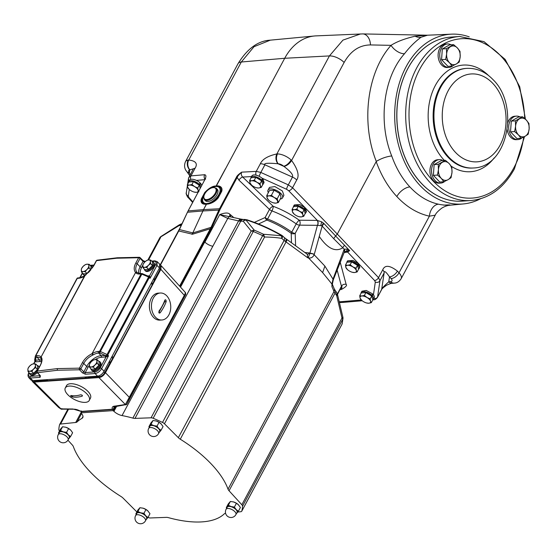 <?xml version="1.0" encoding="UTF-8"?>
<svg xmlns="http://www.w3.org/2000/svg" width="557" height="557" viewBox="0 0 557 557"><rect width="100%" height="100%" fill="white"/><g stroke="black" fill="none" stroke-linecap="round" stroke-linejoin="round"><path stroke-width="0.84" d="M116.636 258.225L138.651 257.731A1.177 0.78 -88.8 0 1 139.278 257.285L117.249 257.773A1.177 0.849 86.1 0 0 116.636 258.225L96.528 260.641L93.646 266.016L84.33 276.342A14.19 7.394 136.3 0 1 78.412 278.298L77.263 278.382A1.177 0.849 -93.9 0 1 77.876 277.929A1.177 1.177 0 0 0 76.922 278.549A1.177 0.529 -151.8 0 0 76.894 278.625L35.488 355.846M41.622 360.094A12.943 6.747 -43.7 0 0 39.533 359.913L35.474 360.198L35.968 357.378L37.11 357.295A13.013 6.788 136.3 0 1 40.96 358.45A1.177 1.003 134.5 0 1 41.127 356.919L84.782 276.007A1.177 0.466 -126 0 1 84.873 275.771L84.455 276.042A1.177 0.453 -119 0 0 84.33 276.342L41.127 356.919A14.19 7.394 136.3 0 0 36.929 355.665L35.78 355.742A1.177 0.849 86.1 0 0 35.968 357.378A1.177 1.03 -170 0 1 35.314 356.264A1.177 1.177 0 0 1 35.439 355.909A1.177 0.529 -151.8 0 1 35.78 355.742L77.263 278.382A1.177 0.529 -151.8 0 0 76.922 278.549L35.439 355.909A1.177 0.529 -151.8 0 0 35.411 355.986A1.177 1.03 -170 0 0 35.314 356.264L34.694 359.794A1.177 1.177 0 0 0 34.812 360.539M33.866 363.832L34.959 361.778L34.861 360.504L35.474 360.198A1.177 0.849 -93.9 0 1 35.655 361.827L34.959 361.778L35.091 360.358M89.385 365.176A11.767 6.134 -43.7 0 0 88.18 367.105L85.242 372.584L94.92 371.916C97.002 371.561 98.742 370.259 100.135 368.003L106.102 356.87L105.865 355.47L101.061 355.672A12.943 6.747 -43.7 0 0 86.69 366.45L83.766 371.902A1.177 0.585 136.7 0 1 82.464 372.877L85.423 374.22A1.177 0.849 -93.9 0 1 85.242 372.584L83.766 371.902L80.849 368.804L83.731 363.422C85.729 359.843 88.709 357.072 92.671 355.122L92.051 353.674C87.741 355.839 84.504 358.868 82.332 362.767L79.442 368.149A1.177 0.78 91.4 0 0 79.54 369.785A1.177 0.585 136.7 0 0 80.849 368.804A1.177 0.529 28.2 0 0 79.442 368.149L57.455 368.595L37.326 371.053A1.177 0.529 -151.8 0 0 37.061 371.213A1.177 1.177 0 0 0 37.228 372.556L40.027 375.655A1.177 0.62 -42.1 0 0 40.389 375.78L40.118 377.347L30.44 378.015L32.793 380.626L97.559 376.156C100.176 375.745 102.349 374.116 104.082 371.261L159.49 267.917L159.657 264.109L157.137 261.616L154.839 260.857L151.664 261.08M41.086 358.576L41.141 358.638A1.177 1.058 140.5 0 1 41.253 357.176C42.555 358.959 42.207 361.785 40.208 365.671L37.326 371.053A1.177 0.905 79.8 0 0 37.591 372.675A1.177 0.62 137.9 0 1 37.228 372.556M92.671 355.122L93.207 354.844A1.177 0.453 61 0 1 92.532 353.375A14.19 7.394 136.3 0 1 98.457 351.418L99.599 351.335L141.081 273.974L139.939 274.051A14.19 7.394 136.3 0 1 135.741 272.791A1.177 1.003 -45.5 0 1 137.252 272.679L137.008 272.422A1.177 0.933 -40.8 0 0 135.574 272.505L92.051 353.674L135.574 272.505C133.701 270.124 133.764 266.991 135.762 263.113L138.651 257.731A1.177 0.529 28.2 0 1 140.051 258.392L143.045 261.351L144.548 261.971L144.207 262.619M32.793 380.626L30.99 380.034L28.63 377.423L30.44 378.015A1.177 0.849 86.1 0 1 30.252 376.379L39.93 375.71A1.177 0.849 86.1 0 0 40.118 377.347M29.333 372.96A5.869 3.064 -43.7 0 0 29.82 374.123L30.517 374.847A5.869 3.064 -43.7 0 0 32.285 375.404A5.869 3.064 -43.7 0 0 37.27 372.605M39.269 367.098A5.869 3.064 -43.7 0 0 39.004 366.736L38.315 366.012A5.869 3.064 -43.7 0 0 37.173 365.469M85.423 374.22L95.108 373.552C97.705 373.099 99.877 371.47 101.625 368.657L104.082 371.261M148.413 276.258A1.177 0.849 86.1 0 0 148.823 275.854L149.763 276.112L150.091 278.277L149.318 277.511L107.766 355.018A1.177 0.585 136.7 0 1 107.355 355.526L108.511 355.812L106.102 356.87L101.242 357.302A11.767 6.134 -43.7 0 0 95.226 359.592M90.861 368.713A5.869 3.064 -43.7 0 0 91.348 369.883L92.037 370.607A5.869 3.064 -43.7 0 0 93.813 371.157A5.869 3.064 -43.7 0 0 99.494 367.55A5.869 3.064 -43.7 0 0 100.532 362.489L99.842 361.765A5.869 3.064 -43.7 0 0 98.7 361.228M101.242 357.302A1.177 0.849 -93.9 0 0 101.061 355.672L98.638 353.047L99.787 352.971A1.177 0.849 86.1 0 1 99.599 351.335A1.177 0.529 28.2 0 1 100.364 351.509L99.787 352.971L105.113 355.387A1.177 0.849 -93.9 0 1 105.301 357.023M139.939 274.051A1.177 0.849 -93.9 0 1 140.545 273.605L137.252 272.679A1.177 1.003 -45.5 0 1 137.259 272.686L137.008 272.422C135.281 270.222 135.33 267.339 137.168 263.767L140.051 258.392A1.177 0.606 134.7 0 0 140.079 257.626A1.177 1.177 0 0 0 139.278 257.285M139.737 257.522A1.177 0.606 134.7 0 1 140.079 257.619L143.072 260.585A1.177 0.606 -45.3 0 1 143.045 261.351L140.12 266.796L137.168 263.767A1.177 0.529 28.2 0 0 135.762 263.113M96.264 260.801A1.177 0.529 -151.8 0 1 96.528 260.641A1.177 0.912 -100 0 1 97.099 260.196A1.177 1.177 0 0 0 96.264 260.801L93.381 266.176L84.873 275.771M40.208 365.671A1.177 0.529 -151.8 0 0 39.951 365.831C41.587 363.122 41.984 360.727 41.141 358.638A1.177 1.058 140.5 0 0 41.169 358.673M92.678 267.402A5.869 3.064 -43.7 0 0 92.441 267.082L91.745 266.357A5.869 3.064 -43.7 0 0 90.61 265.821M82.77 273.313A5.869 3.064 -43.7 0 0 83.258 274.476L83.947 275.2A5.869 3.064 -43.7 0 0 84.949 275.715M149.763 276.112L148.35 276.244L149.52 275.903L155.487 264.77A1.177 0.529 28.2 0 1 156.977 265.431L157.151 261.623M144.298 269.066A5.869 3.064 -43.7 0 0 144.785 270.229L145.474 270.953A5.869 3.064 -43.7 0 0 147.25 271.51A5.869 3.064 -43.7 0 0 152.924 267.903A5.869 3.064 -43.7 0 0 153.969 262.834L153.272 262.11A5.869 3.064 -43.7 0 0 152.138 261.574M142.258 273.766L141.847 274.141L148.601 277.024L107.041 354.531L106.582 355.554L107.355 355.526A1.177 0.362 82.4 0 0 107.466 356.424M148.97 276.502L148.35 276.244L148.97 276.502L148.601 277.024A1.177 0.529 -151.8 0 1 149.318 277.511A1.177 0.606 -45.3 0 0 149.457 277.017L148.97 276.502M105.865 355.47L106.582 355.554A1.177 0.425 89.4 0 1 106.54 356.717M148.656 276.363L142.237 273.619A1.177 1.177 0 0 0 141.694 273.529A1.177 0.849 -93.9 0 0 141.081 273.974A1.177 0.529 28.2 0 1 141.847 274.141L100.364 351.509L107.041 354.531A1.177 0.529 -151.8 0 1 107.766 355.018L108.511 355.812L101.625 368.657A1.177 0.529 28.2 0 0 100.135 368.003M140.545 273.605L141.694 273.529A1.177 0.849 -93.9 0 1 142.146 273.668M150.105 276.899L149.457 277.017L150.091 278.277L156.977 265.431L159.49 267.917M144.785 270.229A5.869 3.064 -43.7 0 0 146.554 270.786A5.869 3.064 -43.7 0 0 152.235 267.172A5.869 3.064 -43.7 0 0 153.272 262.11M149.255 268.69A4.108 2.144 -43.7 0 0 151.685 266.281M150.703 260.07L152.527 261.985L152.423 265.55L148.573 269.365L144.834 269.63L143.003 267.708L144.625 267.325A4.7 2.451 -43.7 0 0 148.42 265.285L150.592 263.635L150.397 261.595A4.7 2.451 -43.7 0 0 148.587 259.945A4.7 2.451 -43.7 0 0 144.792 261.978L143.114 264.15L142.808 265.675A4.7 2.451 -43.7 0 0 144.625 267.325L146.742 267.451L148.42 265.285A4.7 2.451 -43.7 0 0 150.397 261.595L150.703 260.07L148.587 259.945L146.964 260.328L144.792 261.978A4.7 2.451 -43.7 0 0 142.808 265.675L143.003 267.708M150.592 263.635L152.423 265.55M148.573 269.365L146.742 267.451M83.258 274.476A5.869 3.064 -43.7 0 0 85.026 275.026A5.869 3.064 -43.7 0 0 86.112 274.81M92.225 268.098A5.869 3.064 -43.7 0 0 91.745 266.357M87.728 272.937A4.108 2.144 -43.7 0 0 90.157 270.521M89.176 264.317L91.007 266.232L90.895 269.797L87.045 273.612L83.306 273.87L81.475 271.955L83.097 271.572A4.7 2.451 -43.7 0 0 86.892 269.532L89.064 267.882L88.869 265.842A4.7 2.451 -43.7 0 0 87.059 264.185A4.7 2.451 -43.7 0 0 83.265 266.225L81.587 268.397L81.28 269.915A4.7 2.451 -43.7 0 0 83.097 271.572L85.214 271.698L86.892 269.532A4.7 2.451 -43.7 0 0 88.869 265.842L89.176 264.317L87.059 264.185L85.437 264.575L83.265 266.225A4.7 2.451 -43.7 0 0 81.28 269.915L81.475 271.955M89.064 267.882L90.895 269.797M87.045 273.612L85.214 271.698M91.348 369.883A5.869 3.064 -43.7 0 0 93.123 370.433A5.869 3.064 -43.7 0 0 98.798 366.826A5.869 3.064 -43.7 0 0 99.842 361.765M95.825 368.344A4.108 2.144 -43.7 0 0 98.255 365.928M97.266 359.725L99.097 361.639L98.986 365.204L95.136 369.019L91.397 369.277L89.573 367.362L91.195 366.979A4.7 2.451 -43.7 0 0 94.982 364.939L97.155 363.289L96.967 361.249A4.7 2.451 -43.7 0 0 95.15 359.592A4.7 2.451 -43.7 0 0 91.355 361.632L89.677 363.805L89.378 365.322A4.7 2.451 -43.7 0 0 91.195 366.979L93.311 367.105L94.982 364.939A4.7 2.451 -43.7 0 0 96.967 361.249L97.266 359.725L95.15 359.592L93.527 359.982L91.355 361.632A4.7 2.451 -43.7 0 0 89.378 365.322L89.573 367.362M97.155 363.289L98.986 365.204M95.136 369.019L93.311 367.105M34.081 380.535L34.673 381.148A4.7 2.451 136.3 0 1 33.253 380.709L33.155 380.598M34.673 381.148L43.376 380.549A5.869 3.064 136.3 0 1 43.766 380.542L47.004 380.703A11.746 6.127 -43.7 0 0 47.784 380.689L46.795 379.658M98.707 375.919L99.438 376.678L90.735 377.284A5.869 3.064 -43.7 0 0 90.318 377.333L86.662 377.966A11.746 6.127 136.3 0 1 85.834 378.064L47.784 380.689M99.438 376.678A4.7 2.451 -43.7 0 0 104.653 372.765L109.973 362.851A5.869 3.064 -43.7 0 1 110.237 362.384L112.688 358.436A11.746 6.127 -43.7 0 0 113.224 357.517L112.089 356.327M151.65 282.538L152.764 283.701A11.746 6.127 136.3 0 1 152.312 284.62L113.224 357.517M152.764 283.701L154.526 279.802A5.869 3.064 136.3 0 1 154.749 279.342L160.068 269.421A4.7 2.451 136.3 0 0 160.228 266.399L160.11 266.281M31.944 380.57L32.438 381.552L34.179 382.074L98.944 377.604C101.562 377.2 103.734 375.564 105.468 372.71L160.876 269.365L161.105 265.619L160.151 265.09M98.944 377.604L125.381 404.542A1.177 0.808 81.4 0 0 125.973 404.772A1.177 0.808 81.4 0 0 126.328 404.584M185.07 293.226C185.871 292.244 185.62 292.954 184.332 295.342L125.381 404.542L126.85 404.145L129.746 398.137A1.177 0.529 -151.8 0 0 129.523 397.566L105.468 372.71M185.641 294.423L185.551 294.667C185.899 293.616 185.565 294.033 184.555 295.92A1.177 0.529 -151.8 0 0 184.332 295.342L160.876 269.365M126.808 404.208A1.177 0.529 -151.8 0 0 126.836 404.166A1.177 0.529 -151.8 0 0 126.85 404.145L185.551 294.667A1.177 0.529 28.2 0 1 185.537 294.688A1.177 0.529 28.2 0 1 185.523 294.716M151.058 417.806L251.2 231.044L254.208 230.118A100.483 45.542 28.2 0 1 263.51 234.26L281.814 235.778C269.999 229.011 257.975 223.663 245.734 219.737L254.208 230.118A3.523 0.661 112.6 0 0 253.275 231.496L153.133 418.258A3.523 1.594 -151.8 0 0 151.058 417.806L135.003 418.391A5.869 2.66 28.2 0 1 132.879 418.105A87.505 39.665 28.2 0 0 122.039 415.571A8.223 3.725 28.2 0 1 113.941 411.317L112.834 410.634L81.218 412.814L81.475 413.559A8.223 3.725 28.2 0 1 82.805 417.569A8.223 3.725 28.2 0 1 82.011 418.335A87.505 39.665 28.2 0 0 77.047 421.955A5.869 2.66 28.2 0 1 75.703 422.484L60.581 424.044A3.523 1.594 -151.8 0 0 59.634 424.552A3.523 1.594 -151.8 0 0 59.571 424.713A101.304 45.918 28.2 0 0 58.84 429.586A3.523 1.594 -151.8 0 0 59.515 430.993M171.862 243.771L178.727 230.974L192.52 234.219A23.491 13.932 73.1 0 0 192.896 232.896L211.04 227.367L203.618 241.313L204.725 241.996A8.223 3.725 28.2 0 0 212.823 246.257A8.223 3.725 -151.8 0 1 204.927 242.177L204.454 241.724M259.186 176.304A3.523 0.515 114.3 0 1 260.815 172.44L288.296 184.861L292.467 177.077C292.411 176.318 294.737 174.578 283.868 166.369L277.978 163.751C267.861 162.839 263.503 163.194 264.902 164.809L260.815 172.44L256.248 171.389L241.661 172.155C238.619 174.264 236.885 175.935 236.46 177.154L237.171 177.46L238.967 180.162A3.523 1.594 133.8 0 1 242.706 177.056C241.258 175.552 240.903 173.923 241.661 172.155C238.981 174.578 237.491 176.339 237.171 177.46L220.231 209.063L211.771 227.639L204.335 241.613M258.511 223.998L266.873 220.064A3.523 2.228 -113.1 0 1 265.132 217.536L254.361 222.382M245.846 220.161A3.523 2.952 134.5 0 0 243.249 221.233L239.587 221.157L227.764 218.428L219.709 214.612C224.931 212.607 228.342 212.509 229.944 214.313L233.46 217.286M191.866 234.26A23.491 19.042 104.1 0 0 192.813 232.903L202.943 210.95L218.852 210.1L211.04 227.367L211.771 227.639M178.581 231.246L179.431 229.554L192.813 232.903L202.943 210.95A23.491 16.759 87 0 1 203.604 209.606L219.514 208.757L218.852 210.1L219.583 210.372M67.919 440.183L72.326 445.001A5.869 2.66 28.2 0 1 73.35 446.582A87.505 39.665 -151.8 0 0 121.106 496.559A5.869 2.66 28.2 0 1 123.041 498.076L136.876 511.953M153.133 418.258A101.304 45.918 28.2 0 1 162.512 422.429L262.653 235.667A3.523 1.594 28.2 0 1 264.596 237.004L164.454 423.766A3.523 1.594 -151.8 0 0 162.512 422.429M342.924 317.476A3.523 3.07 -177.2 0 1 343.001 318.256A3.523 3.07 -177.2 0 1 342.68 319.419L242.539 506.181A3.523 1.594 -151.8 0 0 241.842 504.753L229.052 490.766A5.869 2.66 28.2 0 1 228.029 489.178A87.505 39.665 -151.8 0 0 180.273 439.201A5.869 2.66 28.2 0 1 178.337 437.684L164.454 423.766M242.539 506.181A101.304 45.918 28.2 0 1 241.808 511.054L341.949 324.292A3.523 1.594 28.2 0 1 341.887 324.453A3.523 1.594 28.2 0 1 341.782 324.599M237.804 512.029L240.798 511.716A3.523 1.594 -151.8 0 0 241.745 511.215A3.523 1.594 -151.8 0 0 241.808 511.054M147.988 517.404A101.304 45.918 28.2 0 0 148.246 517.509A3.523 1.594 -151.8 0 0 150.32 517.961L166.376 517.369A5.869 2.66 28.2 0 1 168.499 517.662A87.505 39.665 28.2 0 0 224.332 513.812A5.869 2.66 28.2 0 1 225.592 513.289M65.81 427.247L65.441 427.142A5.869 2.66 28.2 0 1 65.81 427.247L68.615 428.563L66.582 432.357L63.338 431.863L60.539 430.54L58.485 432.914L60.518 429.127L62.565 426.753L65.81 427.247A5.869 2.66 -151.8 0 1 70.349 429.774L70.363 429.788A5.869 2.66 -151.8 0 0 70.349 429.774M143.17 508.207L142.801 508.102A5.869 2.66 28.2 0 1 143.17 508.207L145.976 509.523L143.943 513.31L140.698 512.816L137.892 511.5L135.845 513.874L137.878 510.08L139.925 507.712L143.17 508.207A5.869 2.66 -151.8 0 1 147.702 510.727A5.869 2.66 -151.8 0 0 147.702 510.727L149.972 513.707L147.939 517.495L145.718 515.817L143.943 513.31M233.62 501.961L233.244 501.857A5.869 2.66 28.2 0 1 233.251 501.857A5.869 2.66 28.2 0 1 233.62 501.961L236.419 503.284L234.386 507.072L231.141 506.578L228.342 505.255L226.295 507.629L228.321 503.841L230.375 501.467L233.62 501.961A5.869 2.66 -151.8 0 1 238.152 504.489A5.869 2.66 -151.8 0 0 238.152 504.489L240.415 507.462L238.389 511.256L236.168 509.571L234.386 507.072M155.89 420.904L155.883 420.897A5.869 2.66 28.2 0 1 155.89 420.904A5.869 2.66 28.2 0 1 156.259 421.001L159.058 422.324L157.032 426.112L153.788 425.618L150.982 424.302L148.935 426.669L150.968 422.881L153.015 420.507L156.259 421.001A5.869 2.66 -151.8 0 1 160.792 423.529A5.869 2.66 -151.8 0 0 160.792 423.529L163.062 426.509L161.029 430.296L158.808 428.618L157.032 426.112M229.052 490.766L334.917 293.33A4.7 2.381 -37.7 0 0 335.3 290.58L336.769 292.697L336.679 295.621L333.977 291.59A87.505 39.665 -151.8 0 0 331.944 286.771L332.397 284.286M332.425 283.785L331.944 284.056L331.944 286.771L332.425 283.785L331.944 284.056L322.621 272.596L308.564 258.002C311.14 258.295 313.006 257.216 314.162 254.758L322.155 226.058L323.923 223.531L321.661 221.825L317.072 220.391A3.523 2.381 -89.5 0 1 317.427 225.32L321.842 225.78L322.74 224.784M308.494 256.909L307.708 257.766L286.047 241.933A4.7 0.606 -58.2 0 0 286.939 239.482L307.311 254.284L307.708 257.766L308.564 258.002A3.523 2.026 100.8 0 0 308.494 256.909L309.984 253.4A3.523 2.339 20.8 0 1 314.162 254.758L324.884 266.1L333.009 279.154L331.944 284.056M180.273 439.201L286.047 241.933L284.07 240.492A4.7 2.409 -47 0 0 284.133 237.379L282.483 235.841L282.831 236.516L281.821 238.396A3.523 2.319 99.3 0 0 281.139 235.862M204.927 242.177L219.709 214.612L240.791 219.082A4.7 1.873 -74.7 0 0 238.598 220.941L132.879 418.105M229.937 216.576A3.523 1.859 123.2 0 1 229.944 214.313M230.487 216.68A3.523 1.671 131.2 0 1 230.877 215.023M238.967 180.162L269.484 209.425A3.523 1.594 133.8 0 1 273.222 206.32C282.469 209.787 291.144 214.417 299.255 220.217L317.072 220.391M291.471 242.392L291.234 233.341C283.631 227.841 275.506 223.413 266.873 220.064L267.583 219.019A3.523 1.594 -151.8 0 1 265.132 217.536L269.484 209.425A3.523 1.594 -151.8 0 0 271.927 210.915A3.523 0.947 110.4 0 0 273.222 206.32L242.706 177.056L251.527 176.59M203.897 195.57A10.841 5.654 -43.7 0 0 206.807 203.556L206.765 203.716C205.401 204.677 213.227 204.238 218.253 197.826A5.869 1.051 40.3 0 1 217.676 197.526L220.851 191.601C222.466 185.822 215.698 185.794 216.102 186.428L215.991 186.358C217.669 186.323 212.816 183.942 204.753 192.513A5.869 1.017 -140.3 0 0 205.206 192.68L202.024 198.605C200.429 204.489 207.169 204.21 206.654 203.646L206.877 203.632C205.728 204.349 212.955 203.514 217.676 197.526A11.962 6.238 136.3 0 0 220.851 191.601A5.869 3.941 12 0 0 221.728 191.343C223.496 185.168 215.775 185.453 216.074 186.351L215.872 186.449C217.258 185.927 210.859 185.947 205.206 192.68A11.962 6.238 -43.7 0 0 202.024 198.605A5.869 3.983 -167.3 0 1 201.279 198.995C199.559 205.505 207.392 204.384 206.675 203.723L206.807 203.556A10.841 5.654 136.3 0 0 218.845 194.518A10.841 5.654 136.3 0 0 215.942 186.518A10.841 5.654 -43.7 0 0 212.245 187.591M216.102 186.428L284.704 58.276L329.417 55.923L276.871 153.934C267.868 155.932 262.361 159.211 260.342 163.765L256.248 171.389A3.523 2.513 87 0 0 256.081 175.156M189.296 180.698A3.523 3.091 -171.2 0 1 188.531 178.289L193.077 169.286A7.046 3.196 28.2 0 1 195.054 168.277C197.923 163.654 195.827 160.903 188.753 160.012L188.162 160.089A11.746 5.326 -151.8 0 0 185.467 161.697L238.02 63.693A11.746 5.326 28.2 0 1 241.306 62.008L254.034 46.691L270.305 40.16L314.51 35.982A58.729 42.457 86.1 0 0 284.704 58.276L241.306 62.008L188.753 160.012A7.046 5.201 -94 0 0 189.895 169.829L189.791 169.92A7.046 5.417 -99.5 0 1 188.162 160.089M204.92 179.243A3.523 2.576 -94.9 0 1 204.628 174.717C206.306 175.016 206.327 176.764 204.684 179.974L188.092 210.929L203.521 209.613A23.491 17.204 85.1 0 0 202.852 210.95L187.424 212.266L204.684 179.974M261.985 178.163L286.542 189.262A3.523 0.515 114.3 0 1 288.296 184.861L292.55 187.751L337.291 234.079L376.302 161.412C381.28 158.425 386.419 156.601 391.717 155.939C377.855 121.767 383.425 77.27 404.5 53.73C409.513 47.206 415.028 41.712 421.043 37.242L427.511 35.209M404.5 53.73A11.746 6.496 -139.2 0 1 391.035 45.347L370.468 44.929A11.746 7.944 -88.9 0 0 362.767 33.914L427.393 35.209L415.035 36.226C404.695 38.656 396.695 41.698 391.035 45.347C367.133 72.076 360.72 122.561 376.302 161.412M260.342 163.765A7.046 3.196 -151.8 0 1 264.902 164.809L292.467 177.077A7.046 3.196 28.2 0 1 296.728 179.96C299.569 175.775 297.856 169.279 291.59 160.465L291.06 159.943A11.746 5.326 -151.8 0 0 277.525 153.92L276.871 153.934A7.046 4.985 -93.9 0 0 277.978 163.751M372.925 299.708A3.523 2.576 85.1 0 0 373.643 299.784C374.77 299.924 376.038 299.144 377.43 297.438L381.677 289.313C381.378 288.846 383.745 286.34 388.765 281.8L389.503 276.871A7.046 3.781 -42.9 0 0 397.419 271.092C389.747 265.209 384.845 264.791 382.715 269.825L378.523 277.644L337.291 234.079L335.641 236.001L323.923 223.531M438.415 204.189A11.746 8.104 -77.7 0 0 429.384 216.172C417.43 213.484 406.582 206.939 396.835 196.544C388.062 187.041 381.169 175.385 376.17 161.565M382.715 269.825A7.046 3.196 -151.8 0 1 384.142 272.909L381.677 289.313A7.046 3.196 28.2 0 1 381.517 289.807C381.587 289.034 383.286 287.509 386.607 285.226C389.35 283.903 391.258 283.255 392.337 283.29A7.046 5.159 85.1 0 1 388.765 281.8L390.631 281.64A4.7 2.131 -151.8 0 0 391.105 278.584L389.503 276.871C385.931 271.677 384.149 270.354 384.142 272.909L379.958 280.707L378.523 277.644A3.523 1.908 -43.4 0 1 374.589 280.547L347.603 252.036L344.142 252.586M195.054 168.277L190.96 175.894L188.823 177.405M201.752 185.216L200.771 183.587A6.928 3.14 -151.8 0 0 200.687 183.483L199.789 183.545M339.805 289.821L341.476 289.424L341.288 287.224M346.134 284.369C347.359 285.33 345.806 287.015 341.476 289.424C342.075 286.911 342.068 285.859 341.455 286.277C342.506 284.571 344.066 283.938 346.134 284.369L340.243 262.34M372.814 299.784A6.928 3.14 -151.8 0 0 373.385 299.186L374.179 297.71A6.928 3.14 -151.8 0 0 373.629 295.05L373.106 294.409L372.208 294.472M361.173 292.641L361.939 291.22L366.234 290.455L372.549 293.838L371.77 295.294A6.928 3.14 -151.8 0 0 365.615 291.903A6.928 3.14 -151.8 0 0 361.173 292.641A6.928 3.14 -151.8 0 0 360.999 293.358M358.708 264.053L359.794 267.332L359.168 268.502A6.928 3.14 -151.8 0 0 358.102 265.188L358.708 264.053L357.81 264.115M346.948 261.95L347.54 260.857L353.006 260.432L358.151 263.482L357.545 264.61A6.928 3.14 -151.8 0 0 351.39 261.219A6.928 3.14 -151.8 0 0 346.948 261.95A6.928 3.14 -151.8 0 0 346.774 262.667M339.45 301.762L341.789 301.636L343.53 302.367L362.224 300.759M373.385 299.186A6.928 3.14 -151.8 0 0 372.327 295.878L373.106 294.409M371.77 295.294L370.635 295.377A5.285 2.395 -151.8 0 0 366.68 293.052M371.505 295.934L372.327 295.878M364.877 292.662A5.285 2.395 -151.8 0 0 363.554 292.752M371.324 302.653L368.762 303.231A5.869 2.66 28.2 0 0 370.537 301.177L371.324 302.653L372.835 299.84L371.707 296.052L365.907 292.592L361.235 292.912L359.725 295.732L361.841 295.983L364.396 295.412L367.077 297.549L370.196 298.872L370.537 301.177A5.869 2.66 -151.8 0 0 367.077 297.549A5.869 2.66 28.2 0 0 361.841 295.983A5.869 2.66 28.2 0 0 360.066 298.037L359.725 295.732M361.667 300.286L360.066 298.037A5.869 2.66 -151.8 0 0 361.744 300.355A5.869 2.66 -151.8 0 0 363.526 301.657A5.869 2.66 28.2 0 0 366.645 302.987L366.819 303.029M365.907 292.592L364.396 295.412M371.707 296.052L370.196 298.872M368.762 303.231L366.645 302.98A5.869 2.66 28.2 0 0 368.762 303.231M344.532 251.646L346.955 251.583L349.664 250.629L335.641 236.001L333.664 238.64L322.155 226.058A3.523 2.179 15.2 0 0 321.842 225.78L323.373 223.009M348.814 249.968L349.664 250.629L347.603 252.036A3.523 2.701 -99 0 0 346.955 251.583L348.814 249.968L347.29 249.146L344.212 249.167L333.009 279.154A3.523 1.664 -163.8 0 1 333.232 280.087L332.418 283.882M337.138 270.124L341.455 286.277L337.368 294.061M341.176 287.245L340.543 288.373A3.523 1.768 -153.1 0 0 340.612 287.663M322.621 272.596L324.884 266.1M343.836 249.989A3.523 2.047 21.8 0 1 344.414 251.903L344.56 251.604A3.523 2.305 -149 0 0 344.212 249.167L333.664 238.64M309.984 253.4L314.371 254.145M307.13 254.277L307.311 254.284A3.523 2.507 96 0 0 309.358 252.955L309.957 253.052L317.427 225.32L299.61 225.146A3.523 2.381 90.5 0 0 299.255 220.217A3.523 0.822 125.7 0 0 296.199 223.886A3.523 1.594 -151.8 0 0 299.61 225.146L295.189 233.39L295.593 245.205M282.831 236.516A3.523 3.14 -1.9 0 0 281.814 235.778L281.431 235.555M244.62 219.542L245.734 219.737A3.523 2.834 -109 0 0 244.62 219.542L243.249 221.233L251.2 231.044A3.523 1.594 28.2 0 1 253.275 231.496A101.304 45.918 28.2 0 1 262.653 235.667L263.51 234.26L264.596 237.004C271.6 237.143 277.344 237.609 281.821 238.396L284.07 240.492L178.337 437.684M135.003 418.391L240.701 221.261A4.7 3.356 -90.8 0 1 243.298 219.472L240.791 219.082M267.583 219.019C276.168 222.32 284.23 226.692 291.777 232.13L296.199 223.886C288.637 218.469 280.547 214.146 271.927 210.915L267.583 219.019M262.723 184.562A6.928 3.14 -151.8 0 0 263.294 183.97L264.067 182.529L263.106 179.284A6.928 3.14 -151.8 0 0 263.022 179.18L262.124 179.243M305.403 208.241L306.447 211.59L305.751 212.885A6.928 3.14 -151.8 0 0 304.686 209.578L305.403 208.241L304.505 208.304M293.539 206.341L294.27 204.969L299.743 204.537L304.853 207.657L304.136 208.993A6.928 3.14 -151.8 0 0 297.974 205.603A6.928 3.14 -151.8 0 0 293.539 206.341A6.928 3.14 -151.8 0 0 293.358 207.058M280.227 199.044A8.223 3.725 -151.8 0 0 282.531 197.86L283.917 195.277L282.364 190.954L274.859 186.567L269.477 187.41L268.035 190.09A8.223 3.725 -151.8 0 0 268.335 192.666M317.546 225.355A3.523 2.284 92.7 0 0 317.33 220.398L288.665 190.717L286.542 189.262M305.208 252.523L309.358 252.955M344.623 245.365A3.523 1.901 -44.1 0 0 342.82 247.788C335.418 252.391 327.572 248.61 319.265 236.44M345.883 251.367A3.523 1.587 -86.4 0 0 347.29 249.146M344.414 251.903L333.532 279.189L333.406 277.908M320.79 225.446L321.661 221.825M263.294 183.97A6.928 3.14 -151.8 0 0 262.229 180.656L263.022 179.18M251.082 177.425L251.868 175.949A6.928 3.14 28.2 0 1 256.311 175.211A6.928 3.14 28.2 0 1 262.465 178.602L261.672 180.078A6.928 3.14 -151.8 0 0 255.517 176.687A6.928 3.14 -151.8 0 0 251.082 177.425A6.928 3.14 -151.8 0 0 250.901 178.143M260.641 180.259A5.285 2.395 -151.8 0 0 260.537 180.155A5.285 2.395 -151.8 0 0 256.589 177.836M261.672 180.078L260.537 180.155M261.407 180.712L262.229 180.656M254.786 177.446A5.285 2.395 -151.8 0 0 253.463 177.537M261.226 187.437L258.671 188.008A5.869 2.66 28.2 0 0 260.446 185.954L261.226 187.437L262.737 184.618L261.616 180.837L255.816 177.377L251.137 177.697L249.627 180.517L251.743 180.767L254.305 180.19L256.979 182.334L260.105 183.65L260.446 185.954A5.869 2.66 -151.8 0 0 256.979 182.334A5.869 2.66 28.2 0 0 251.743 180.767A5.869 2.66 28.2 0 0 249.968 182.821L249.627 180.517M251.569 185.07L249.968 182.821A5.869 2.66 -151.8 0 0 251.646 185.14A5.869 2.66 -151.8 0 0 253.435 186.442A5.869 2.66 28.2 0 0 256.554 187.772L256.728 187.813M255.816 177.377L254.305 180.19M261.616 180.837L260.105 183.65M256.554 187.772A5.869 2.66 28.2 0 0 258.671 188.008L256.554 187.758M305.18 213.484A6.928 3.14 -151.8 0 0 305.751 212.885M304.136 208.993L302.994 209.077A5.285 2.395 -151.8 0 0 299.046 206.751M303.864 209.634L304.686 209.578M297.243 206.362A5.285 2.395 -151.8 0 0 295.92 206.452M303.683 216.353L301.128 216.931A5.869 2.66 28.2 0 0 302.904 214.877L303.683 216.353L305.194 213.54L304.073 209.752L298.274 206.292L293.595 206.612L292.084 209.432L294.2 209.683L296.763 209.112L299.436 211.249L302.562 212.572L302.904 214.877A5.869 2.66 -151.8 0 0 299.436 211.249A5.869 2.66 28.2 0 0 294.2 209.683A5.869 2.66 28.2 0 0 292.432 211.737L292.084 209.432M294.026 213.985L292.432 211.737A5.869 2.66 -151.8 0 0 294.103 214.055A5.869 2.66 -151.8 0 0 295.892 215.357A5.869 2.66 28.2 0 0 299.012 216.687L299.186 216.729M298.274 206.292L296.763 209.112M304.073 209.752L302.562 212.572M301.128 216.931L299.012 216.68A5.869 2.66 28.2 0 0 301.128 216.931M282.531 197.86A8.223 3.725 -151.8 0 0 280.951 193.585A8.223 3.725 -151.8 0 0 273.55 189.283A8.223 3.725 -151.8 0 0 268.035 190.09M279.962 193.655L281.083 197.443L278.333 202.567L277.212 198.779L279.962 193.655L274.162 190.195L271.412 195.319L268.857 195.89A5.869 2.66 -151.8 0 0 267.082 197.944L268.683 200.193M266.74 195.639L267.082 197.944A5.869 2.66 -151.8 0 0 268.759 200.262A5.869 2.66 -151.8 0 0 270.542 201.564A5.869 2.66 -151.8 0 0 273.661 202.894L275.778 203.138A5.869 2.66 -151.8 0 0 277.553 201.084A5.869 2.66 -151.8 0 0 274.093 197.463A5.869 2.66 -151.8 0 0 268.857 195.89L266.74 195.639L269.484 190.515L274.162 190.195M273.835 202.936L273.661 202.894A5.869 2.66 -151.8 0 0 275.778 203.138L278.333 202.567M277.212 198.779L274.093 197.463L271.412 195.319M336.505 292.147L337.563 294.744A3.523 0.829 164 0 0 337.556 294.709L337.173 293.448A3.523 2.541 161.5 0 0 337.145 293.337A3.523 2.541 161.5 0 0 336.769 292.697M342.186 323.673A3.523 3.119 -165.4 0 1 341.949 324.292A101.304 45.918 28.2 0 0 342.68 319.419A3.523 1.594 28.2 0 0 341.984 317.991L342.938 317.399A3.523 3.523 0 0 1 343.001 318.256L342.186 323.673A3.523 3.523 0 0 1 341.887 324.453L241.745 511.215M342.938 317.399L337.563 294.744A3.523 0.829 164 0 1 336.679 295.621L341.984 317.991L241.842 504.753M181.958 223.81L178.943 225.676A3.523 1.406 -120.5 0 1 179.312 224.805L160.903 236.537A3.523 3.523 0 0 0 159.775 237.79A3.523 1.594 -151.8 0 0 159.713 237.95M181.429 223.9A3.523 1.894 -104.5 0 0 181.269 223.928L179.312 224.805M181.401 225.355L178.943 225.676L161.412 236.523M358.597 269.094A6.928 3.14 -151.8 0 0 359.168 268.502M357.545 264.61L356.41 264.686A5.285 2.395 -151.8 0 0 352.456 262.361M357.281 265.243L358.102 265.188M350.659 261.971A5.285 2.395 -151.8 0 0 349.33 262.068M357.1 271.969L354.544 272.54A5.869 2.66 28.2 0 0 356.32 270.486L357.1 271.969L358.611 269.149L357.483 265.362L351.69 261.901L347.011 262.229L345.5 265.041L347.617 265.292L350.179 264.721L352.853 266.866L355.972 268.182L356.32 270.486A5.869 2.66 -151.8 0 0 352.853 266.866A5.869 2.66 28.2 0 0 347.617 265.292A5.869 2.66 28.2 0 0 345.841 267.346L345.5 265.041M347.443 269.602L345.841 267.346A5.869 2.66 -151.8 0 0 347.519 269.672A5.869 2.66 -151.8 0 0 349.309 270.974A5.869 2.66 28.2 0 0 352.421 272.296L352.595 272.338M351.69 261.901L350.179 264.721M357.483 265.362L355.972 268.182M352.421 272.296A5.869 2.66 28.2 0 0 354.544 272.54L352.428 272.289M200.973 186.679A6.928 3.14 -151.8 0 0 199.893 184.959L200.687 183.483M188.739 181.721L189.533 180.245A6.928 3.14 28.2 0 1 193.975 179.514A6.928 3.14 28.2 0 1 200.13 182.905L199.336 184.381A6.928 3.14 -151.8 0 0 193.182 180.99A6.928 3.14 -151.8 0 0 188.739 181.721A6.928 3.14 -151.8 0 0 188.565 182.445M198.306 184.555A5.285 2.395 -151.8 0 0 198.201 184.458A5.285 2.395 -151.8 0 0 194.247 182.139M199.336 184.381L198.201 184.458M199.072 185.015L199.893 184.959M192.45 181.749A5.285 2.395 -151.8 0 0 191.121 181.84M200.179 188.162L199.274 185.14L193.481 181.679L188.802 182L187.291 184.82L189.408 185.07L191.97 184.492L194.644 186.637L197.763 187.953L198.111 190.257A5.869 2.66 -151.8 0 0 194.644 186.637A5.869 2.66 28.2 0 0 189.408 185.07A5.869 2.66 28.2 0 0 187.632 187.117L187.291 184.82M189.234 189.373L187.632 187.117A5.869 2.66 -151.8 0 0 189.31 189.443A5.869 2.66 -151.8 0 0 191.1 190.745A5.869 2.66 28.2 0 0 194.212 192.068L194.386 192.116M193.481 181.679L191.97 184.492M199.274 185.14L197.763 187.953M198.132 191.977L196.336 192.311A5.869 2.66 28.2 0 0 198.111 190.257L198.891 191.74M196.336 192.311L194.219 192.061A5.869 2.66 28.2 0 0 196.336 192.311M193.077 169.286L193.279 168.82L189.895 169.829M185.467 161.697C183.907 165.52 184.402 168.868 186.95 171.737A7.046 4.136 139.9 0 0 189.366 172.733A4.7 2.131 -151.8 0 1 189.791 169.92L189.366 172.733L190.146 174.759M189.429 172.886A7.046 3.746 137.9 0 1 187.291 172.134L187.291 172.134A7.046 3.746 137.9 0 1 187.138 171.939M443.755 205.15C448.663 204.823 450.704 204.837 449.875 205.199C449.882 205.526 442.878 205.192 438.408 204.189C427.929 201.822 418.418 196.071 409.882 186.922C402.147 178.512 396.09 168.186 391.717 155.939M480.399 198.828A85.117 61.535 -93.9 0 1 463.327 203.946A85.117 61.535 -93.9 0 1 420.493 185.989A85.117 61.535 -93.9 0 1 396.939 92.615A85.117 61.535 -93.9 0 1 451.609 34.151A85.117 61.535 -93.9 0 1 469.224 36.873M451.309 200.541A82.199 59.425 -93.9 0 1 439.668 196.823A82.199 59.425 -93.9 0 1 407.891 68.414A82.199 59.425 -93.9 0 1 429.155 44.456A82.199 59.425 -93.9 0 1 440.169 39.178M435.219 215.176L401.124 278.765A11.746 5.326 -151.8 0 0 399.014 272.805L429.384 216.172L435.219 215.176C435.741 213.47 437.948 211.11 441.854 208.081C444.688 206.431 447.229 205.491 449.478 205.255L463.327 203.946M415.035 36.226A11.746 10.618 -118.3 0 0 421.043 37.242M360.532 33.935L342.938 40.118L329.417 55.923A11.746 5.326 -151.8 0 1 344.135 62.461L291.59 160.465A7.046 3.516 -43.8 0 1 283.868 166.369M277.525 153.92A7.046 4.728 -89.2 0 0 278.228 163.814A4.7 2.131 -151.8 0 1 283.645 166.23A7.046 3.175 -46.9 0 0 291.06 159.943M362.767 33.914L316.056 35.878A58.729 42.457 86.1 0 0 314.51 35.982M522 137.816A11.746 8.494 -93.9 0 1 518.003 139.563L516.381 139.675A11.746 8.494 -93.9 0 1 510.623 137.182A11.746 8.494 -93.9 0 1 507.211 129.607M507.852 122.547A11.746 8.494 -93.9 0 1 514.765 116.239L516.381 116.128A11.746 8.494 -93.9 0 1 520.029 116.97M453.043 65.642A11.746 8.494 -93.9 0 1 449.039 67.39L447.424 67.508A11.746 8.494 -93.9 0 1 441.666 65.016A11.746 8.494 -93.9 0 1 438.394 52.233A11.746 8.494 -93.9 0 1 445.802 44.073L447.424 43.954A11.746 8.494 -93.9 0 1 451.073 44.804M444.848 181.31A11.746 8.494 -93.9 0 1 440.852 183.065L439.229 183.176A11.746 8.494 -93.9 0 1 433.471 180.684A11.746 8.494 -93.9 0 1 430.206 167.901A11.746 8.494 -93.9 0 1 437.614 159.741L439.229 159.629A11.746 8.494 -93.9 0 1 442.878 160.472M518.003 139.563A11.746 8.494 -93.9 0 1 512.245 137.071A11.746 8.494 -93.9 0 1 508.973 124.288A11.746 8.494 -93.9 0 1 516.381 116.128M514.64 131.563L515.601 126.154L515.399 120.834L522.557 116.796L518.442 117.081L511.284 121.12L510.525 131.842L516.917 138.54L521.039 138.254L518.414 134.871L514.64 131.563L510.525 131.842M511.284 121.12L515.399 120.834M521.039 138.254L525.195 136.2A9.399 6.795 -93.9 0 1 518.414 134.871A9.399 6.795 -93.9 0 1 515.601 126.154A9.399 6.795 86.1 0 1 519.556 118.773A9.399 6.795 -93.9 0 1 526.33 120.103A9.399 6.795 -93.9 0 1 529.15 128.813L528.189 134.223L525.195 136.2A9.399 6.795 86.1 0 0 529.15 128.813L528.948 123.494L526.33 120.103L522.557 116.796M449.039 67.39A11.746 8.494 -93.9 0 1 443.288 64.904A11.746 8.494 -93.9 0 1 440.016 52.121A11.746 8.494 -93.9 0 1 447.424 43.954M445.677 59.39L446.637 53.987L446.442 48.661L453.593 44.63L449.478 44.915L442.321 48.946L441.562 59.676L447.96 66.374L452.075 66.088L449.457 62.697L445.677 59.39L441.562 59.676M442.321 48.946L446.442 48.661M452.075 66.088L456.232 64.027A9.399 6.795 -93.9 0 1 449.457 62.697A9.399 6.795 -93.9 0 1 446.637 53.987A9.399 6.795 86.1 0 1 450.599 46.607A9.399 6.795 -93.9 0 1 457.374 47.937A9.399 6.795 -93.9 0 1 460.193 56.647L459.233 62.05L456.232 64.027A9.399 6.795 86.1 0 0 460.193 56.647L459.991 51.321L457.374 47.937L453.593 44.63M440.852 183.065A11.746 8.494 -93.9 0 1 435.094 180.572A11.746 8.494 -93.9 0 1 431.821 167.789A11.746 8.494 -93.9 0 1 439.229 159.629M437.489 175.058L438.443 169.655L438.248 164.329L445.405 160.298L441.283 160.583L434.133 164.614L433.367 175.344L439.765 182.042L443.88 181.756L441.262 178.365L437.489 175.058L433.367 175.344M434.133 164.614L438.248 164.329M443.88 181.756L448.037 179.695A9.399 6.795 -93.9 0 1 441.262 178.365A9.399 6.795 -93.9 0 1 438.443 169.655A9.399 6.795 86.1 0 1 442.404 162.275A9.399 6.795 -93.9 0 1 449.179 163.605A9.399 6.795 -93.9 0 1 451.999 172.315L451.038 177.718L448.037 179.695A9.399 6.795 86.1 0 0 451.999 172.315L451.797 166.989L449.179 163.605L445.405 160.298M206.654 203.646L203.521 209.613L206.765 203.716A5.869 4.881 156.5 0 0 206.877 203.632M207.914 201.495A8.223 4.289 136.3 0 1 205.429 200.715L204.391 199.629A8.223 4.289 -43.7 0 0 206.877 200.409A8.223 4.289 -43.7 0 0 214.828 195.361A8.223 4.289 -43.7 0 0 216.283 188.273L217.321 189.359A8.223 4.289 136.3 0 1 215.865 196.447A8.223 4.289 136.3 0 1 207.914 201.495M225.474 168.743L215.872 186.449M62.565 426.753L60.539 430.54M68.615 428.563L70.836 430.248L72.612 432.747L70.579 436.535L68.358 434.857L66.582 432.357M70.363 429.788L70.836 430.248M68.532 438.909L70.579 436.535M58.485 432.914L58.847 433.527M68.838 438.505A5.869 2.66 -151.8 0 0 69.333 438.136A5.869 2.66 -151.8 0 0 68.358 434.857A5.869 2.66 -151.8 0 0 63.338 431.863A5.869 2.66 -151.8 0 0 59.293 432.141A5.869 2.66 -151.8 0 0 59 433.235M59.397 432.504A5.577 2.527 28.2 0 1 61.026 431.696A5.577 2.527 28.2 0 1 66.958 433.826A5.577 2.527 28.2 0 1 69.228 437.774L68.114 439.849A5.577 2.527 -151.8 0 0 67.042 436.946A5.577 2.527 -151.8 0 0 59.912 433.771A5.577 2.527 -151.8 0 0 58.283 434.578L59.397 432.504M139.925 507.712L137.892 511.5M145.976 509.523L148.19 511.201M145.892 519.869L147.939 517.495M135.845 513.874L136.2 514.487M146.199 519.465A5.869 2.66 -151.8 0 0 146.693 519.096A5.869 2.66 -151.8 0 0 145.718 515.817A5.869 2.66 -151.8 0 0 140.698 512.816A5.869 2.66 -151.8 0 0 136.646 513.101A5.869 2.66 -151.8 0 0 136.361 514.195M136.757 513.457A5.577 2.527 28.2 0 1 138.38 512.656A5.577 2.527 28.2 0 1 144.319 514.786A5.577 2.527 28.2 0 1 146.588 518.734L145.474 520.809A5.577 2.527 -151.8 0 0 144.402 517.906A5.577 2.527 -151.8 0 0 137.273 514.731A5.577 2.527 -151.8 0 0 135.643 515.538L136.757 513.457M230.375 501.467L228.342 505.255M236.419 503.284L238.64 504.962M236.335 513.624L238.389 511.256M226.295 507.629L226.65 508.249M236.641 513.22A5.869 2.66 -151.8 0 0 237.143 512.851A5.869 2.66 -151.8 0 0 236.168 509.571A5.869 2.66 -151.8 0 0 231.141 506.578A5.869 2.66 -151.8 0 0 227.096 506.856A5.869 2.66 -151.8 0 0 226.81 507.949M227.2 507.218A5.577 2.527 28.2 0 1 228.83 506.41A5.577 2.527 28.2 0 1 234.769 508.541A5.577 2.527 28.2 0 1 237.038 512.489L235.924 514.564A5.577 2.527 -151.8 0 0 234.852 511.667A5.577 2.527 -151.8 0 0 227.716 508.485A5.577 2.527 -151.8 0 0 226.086 509.293L227.2 507.218M155.883 420.897L156.259 421.001M153.015 420.507L150.982 424.302M159.058 422.324L161.279 424.002M158.982 432.671L161.029 430.296M148.935 426.669L149.29 427.289M159.281 432.267A5.869 2.66 -151.8 0 0 159.782 431.891A5.869 2.66 -151.8 0 0 158.808 428.618A5.869 2.66 -151.8 0 0 153.788 425.618A5.869 2.66 -151.8 0 0 149.736 425.896A5.869 2.66 -151.8 0 0 149.45 426.989M149.84 426.258A5.577 2.527 28.2 0 1 151.469 425.451A5.577 2.527 28.2 0 1 157.408 427.588A5.577 2.527 28.2 0 1 159.678 431.529L158.564 433.611A5.577 2.527 -151.8 0 0 157.492 430.707A5.577 2.527 -151.8 0 0 150.355 427.532A5.577 2.527 -151.8 0 0 148.733 428.333L149.84 426.258M81.057 411.4L72.925 408.998A1.177 0.877 -96.9 0 0 73.552 409.228L73.552 409.228C75.578 409.047 78.036 409.792 80.925 411.463A1.177 1.177 0 0 0 81.621 411.637A1.177 0.849 86.1 0 1 81.057 411.4L81.12 410.829L81.057 411.4L112.375 409.235L113.893 408.573A1.177 0.529 28.2 0 1 113.893 408.859L115.243 406.345M124.044 404.647A1.177 0.849 86.1 0 0 124.608 404.883L125.624 404.814A1.177 0.849 86.1 0 1 125.06 404.577L115.02 406.088C112.57 406.241 111.692 407.292 112.375 409.235A1.177 0.849 86.1 0 0 112.939 409.472A1.177 1.177 0 0 0 113.893 408.859M62.293 408.768L61.061 408.984L58.61 407.439L61.131 409.123A1.177 1.177 0 0 0 61.576 409.221L61.061 408.984L61.639 408.643M34.179 382.074L61.061 408.984M66.478 385.688A13.507 6.002 27.3 0 1 70.419 383.738A13.507 6.002 27.3 0 1 84.824 388.744A13.507 6.002 27.3 0 1 90.485 398.081L89.273 400.413A13.507 6.002 -152.7 0 0 83.62 391.077A13.507 6.002 -152.7 0 0 69.214 386.078A13.507 6.002 27.3 0 0 65.266 388.027L66.478 385.688M115.076 406.359L113.893 408.573L113.844 406.889L124.608 404.883M89.273 400.413A13.507 6.002 -152.7 0 1 85.332 402.37A13.507 6.002 27.3 0 1 70.927 397.364A13.507 6.002 27.3 0 1 65.266 388.027M82.387 395.943L81.983 396.229A33.754 17.866 135.3 0 1 76.824 397.162A33.754 17.866 135.3 0 1 72.271 396.904C70.892 396.243 70.426 395.769 70.871 395.484A33.754 17.866 -44.7 0 0 75.425 395.742A33.754 17.866 -44.7 0 0 80.584 394.816C82.234 394.955 82.701 395.428 81.983 396.229L82.366 395.491M159.762 320.108A13.507 9.643 -93 0 1 150.613 312.742A13.507 9.643 -93 0 1 151.253 298.274A13.507 9.643 -93 0 1 158.341 293.128L160.395 293.017A13.507 9.643 87 0 0 153.307 298.162A13.507 9.643 -93 0 0 152.667 312.63A13.507 9.643 -93 0 0 161.815 319.997L159.762 320.108M160.395 293.017A13.507 9.643 87 0 1 169.544 300.383A13.507 9.643 87 0 1 168.903 314.851A13.507 9.643 -93 0 1 161.815 319.997M164.83 300.167C165.694 299.471 166.146 299.958 166.188 301.622A33.754 18.019 136.9 0 1 163.737 307.13A33.754 18.019 136.9 0 1 160.249 312.693L159.497 313.145L158.891 311.245A33.754 18.019 -43.1 0 0 162.386 305.682A33.754 18.019 -43.1 0 0 164.83 300.167L165.311 299.729M158.766 312.714L164.67 301.699A1.177 0.836 87 0 0 164.733 300.46M29.82 374.123A5.869 3.064 -43.7 0 0 31.596 374.68A5.869 3.064 -43.7 0 0 36.964 371.456M38.753 368.066A5.869 3.064 -43.7 0 0 38.315 366.012M34.297 372.584A4.108 2.144 -43.7 0 0 36.727 370.175M35.739 363.972L37.57 365.886L37.458 369.451L33.615 373.267L29.869 373.524L28.045 371.61L29.667 371.22A4.7 2.451 -43.7 0 0 33.462 369.187L35.627 367.536L35.439 365.496A4.7 2.451 -43.7 0 0 33.622 363.839A4.7 2.451 -43.7 0 0 29.827 365.879L28.149 368.052L27.85 369.57A4.7 2.451 -43.7 0 0 29.667 371.22L31.784 371.352L33.462 369.187A4.7 2.451 -43.7 0 0 35.439 365.496L35.739 363.972L33.622 363.839L32 364.229L29.827 365.879A4.7 2.451 -43.7 0 0 27.85 369.57L28.045 371.61M35.627 367.536L37.458 369.451M33.615 373.267L31.784 371.352M78.412 278.298A1.177 0.849 -93.9 0 1 79.017 277.852L77.876 277.929M36.929 355.665A1.177 0.849 86.1 0 0 37.11 357.295L39.533 359.913A1.177 0.849 -93.9 0 1 39.714 361.549L35.655 361.827M34.861 360.504A1.177 1.03 -170 0 1 34.694 359.794M41.51 361.681A11.767 6.134 -43.7 0 0 39.714 361.549M82.464 372.877L79.54 369.785L57.643 370.231L37.591 372.675L40.389 375.78M57.643 370.231A1.177 0.849 -93.9 0 1 57.455 368.595M82.332 362.767A1.177 0.529 28.2 0 1 83.731 363.422L86.69 366.45A1.177 0.529 -151.8 0 0 88.18 367.105M94.92 371.916A1.177 0.849 86.1 0 0 95.108 373.552L97.559 376.156M29.096 372.717L28.992 372.912A1.177 0.529 -151.8 0 0 28.651 373.086C27.843 374.645 27.843 376.093 28.644 377.437M28.992 372.912C27.982 375.146 28.4 376.302 30.252 376.379M93.207 354.844A13.013 6.788 136.3 0 1 98.638 353.047A1.177 0.849 86.1 0 1 98.457 351.418M82.533 273.062L80.034 277.72M93.757 265.48L90.499 265.703M155.487 264.77C156.496 262.542 156.078 261.386 154.226 261.303A1.177 0.849 -93.9 0 1 154.839 260.857M154.226 261.303L152.026 261.456M144.813 261.957L144.548 261.971A1.177 0.849 -93.9 0 1 145.161 261.525L143.072 260.585M147.661 275.938L148.823 275.854M142.857 265.132L141.61 267.451A11.767 6.134 -43.7 0 0 140.413 273.612M138.777 273.48A12.943 6.747 -43.7 0 1 140.12 266.796A1.177 0.529 -151.8 0 0 141.61 267.451M107.571 356.362A1.177 0.418 82.3 0 1 107.473 355.554M150.118 277.024L149.527 277.128M42.785 379.937L43.376 380.549M43.161 379.909L43.766 380.542M47.004 380.703L46.057 379.707M84.845 377.033L85.834 378.064M85.715 376.971L86.662 377.966M89.712 376.699L90.318 377.333M90.143 376.664L90.735 377.284M103.748 371.825L104.653 372.765M109.088 361.918L109.973 362.851M109.346 361.444L110.237 362.384M112.688 358.436L111.581 357.274M151.177 283.429L152.312 284.62M153.628 278.862L154.526 279.802M153.864 278.416L154.749 279.342M159.184 268.495L160.068 269.421M184.555 295.92L129.746 398.137M125.805 404.772A1.177 0.849 86.1 0 1 125.624 404.814L125.973 404.772A1.177 1.177 0 0 0 126.836 404.166L185.537 294.688A1.177 1.177 0 0 0 185.599 294.562L185.558 292.704L161.105 265.619M203.625 241.313L179.605 286.11M112.834 410.634L113.593 409.221M81.218 412.814L81.858 411.616M160.395 265.16L172.009 243.493M192.52 234.219L210.33 228.795L211.054 229.094M179.305 229.811L187.946 211.2M228.029 489.178L333.977 291.59A4.7 3.746 -19.7 0 0 334.249 288.86L332.487 284.599M122.039 415.571L212.823 246.257A8.223 3.725 28.2 0 0 212.844 246.257L227.764 218.428A4.7 2.388 -79.4 0 1 230.173 216.617M113.941 411.317L116.636 406.29M180.531 287.134L204.725 241.996M113.565 410.948L116.051 406.318M180.169 286.737L204.356 241.627M236.46 177.154L219.514 208.757L220.231 209.063M190.738 179.382A3.523 2.576 -94.9 0 1 190.96 175.894L204.628 174.717M204.753 192.513L201.279 198.995M218.253 197.826L221.728 191.343M296.728 179.96L292.55 187.751A3.523 1.768 136 0 1 288.665 190.717M370.468 44.929C359.432 45.054 350.659 50.896 344.135 62.461M391.105 278.584A7.046 3.781 -42.9 0 0 399.014 272.805L397.419 271.092M373.726 298.566A3.523 3.112 8.3 0 0 377.59 296.944L379.958 280.707A3.523 3.112 8.3 0 1 375.307 282.072L374.589 280.547M381.517 289.807L377.43 297.438M188.531 178.289L187.618 184.214M189.296 189.429L188.28 196.043L188.983 197.596L192.847 201.829M204.718 179.688L196.419 180.398M204.544 180.245L205.213 178.275L205.617 179.131M187.298 212.53L178.553 231.058L171.855 243.555M83.014 416.483L82.011 418.335M81.524 413.607L77.047 421.955M75.703 422.484L81.517 411.637M160.138 265.021L180.231 227.535M147.842 260.042L159.775 237.79A3.523 1.594 -151.8 0 1 160.722 237.282L148.573 259.945M68.4 409.465L60.581 424.044M373.448 294.82L375.307 282.072M341.789 301.636L361.312 299.965M373.643 299.784L372.821 299.854M285.407 241.522A4.7 1.17 -55.2 0 0 285.992 238.862L284.133 237.379M239.587 221.157A4.7 2.59 -80.8 0 1 242.093 219.367M291.234 233.341A3.523 0.815 125.9 0 1 291.777 232.13A3.523 1.594 -151.8 0 0 295.189 233.39A3.523 2.604 177.8 0 1 291.234 233.341M324.028 223.642A3.523 1.768 -42.8 0 0 322.211 226.121L320.957 230.347M188.983 197.596A3.523 1.88 137.6 0 1 187.883 197.227L192.569 202.358M188.28 196.043A3.523 3.091 -171.2 0 1 186.303 192.757L186.303 192.757C185.446 193.202 188.078 198.16 187.883 197.227M390.631 281.64A7.046 5.159 85.1 0 0 394.203 283.123C396.89 283.067 399.202 281.612 401.124 278.765M409.882 186.922A11.746 6.301 -42.9 0 0 396.835 196.544M524.527 136.562L514.403 168.896C503.674 188.196 489.178 198.738 470.909 200.534A82.22 59.446 -93.9 0 1 413.635 156.252A82.22 59.446 -93.9 0 1 416.782 67.787A82.22 59.446 -93.9 0 1 459.588 36.483L450.766 37.096A82.22 59.446 86.1 0 0 407.954 68.393A82.22 59.446 86.1 0 0 404.814 156.858A82.22 59.446 86.1 0 0 462.087 201.147C454.477 201.648 446.999 200.214 439.668 196.823M523.698 136.994A79.874 57.747 -93.9 0 1 513.951 167.678A79.874 57.747 -93.9 0 1 433.228 181.143A79.874 57.747 -93.9 0 1 419.783 69.124A79.874 57.747 -93.9 0 1 483.33 43.021A79.874 57.747 -93.9 0 1 524.68 118.53M451.337 166.278A53.444 38.635 86.1 0 0 494.17 157.923M488.482 75.501A53.444 38.635 86.1 0 0 435.052 86.022A53.444 38.635 86.1 0 0 444.347 160.367M466.669 68.372L465.861 68.434A49.921 36.087 86.1 0 0 434.369 103.122A49.921 36.087 86.1 0 0 448.274 157.45A49.921 36.087 86.1 0 0 472.733 168.033L473.547 167.977C508.026 167.149 519.799 105.099 492.91 79.519C485.293 71.644 476.548 67.933 466.669 68.372A49.921 36.087 86.1 0 0 435.177 103.066A49.921 36.087 86.1 0 0 449.081 157.394A49.921 36.087 86.1 0 0 473.547 167.977M492.708 83.292A44.045 31.846 86.1 0 0 448.19 90.721A44.045 31.846 86.1 0 0 455.605 152.5A44.045 31.846 86.1 0 0 500.123 145.071A44.045 31.846 86.1 0 0 492.708 83.292M206.772 199.587A7.638 3.983 -43.7 0 0 215.253 193.223A7.638 3.983 -43.7 0 0 213.206 187.591A7.638 3.983 -43.7 0 0 204.725 193.954A7.638 3.983 -43.7 0 0 206.772 199.587M62.384 408.901L61.367 408.97A1.177 0.849 -93.9 0 0 61.931 409.207L62.948 409.137A1.177 0.849 -93.9 0 1 62.384 408.901L72.925 408.998M73.552 409.228L63.93 409.165A1.177 0.689 -83.7 0 1 63.575 408.935M123.062 404.828A1.177 0.968 71.4 0 0 123.919 405.009M115.02 406.088A1.177 0.815 88.7 0 0 115.529 406.332M72.271 396.904L72.863 395.748M166.188 301.622L164.67 301.699M160.249 312.693L158.801 312.769M39.951 365.831L37.061 371.213M34.806 360.532L34.799 361.618L33.608 363.839M28.936 372.549L28.651 373.086M117.249 257.773L97.099 260.196M84.455 276.042L79.017 277.852M82.373 272.895L79.755 277.769M93.98 265.055L90.171 265.32M81.05 412.897L81.733 411.63M160.284 265.125L171.835 243.583M67.731 409.444L59.634 424.552M339.652 302.569L343.46 302.367M340.543 288.373L337.472 294.423M286.939 239.482L285.992 238.862M246.473 219.639C258.476 223.496 270.256 228.732 281.807 235.346L282.483 235.841M245.233 219.451L243.298 219.472M333.532 279.189L333.232 280.087M335.3 290.58L334.249 288.86M181.269 223.928L181.805 223.823M187.375 185.787L186.303 192.757M186.95 171.737L189.672 175.629M238.02 63.693C247.329 48.619 258.093 40.772 270.305 40.16M451.609 34.151L427.275 35.216M392.337 283.29L394.203 283.123M450.766 37.096C443.156 37.639 435.95 40.09 429.155 44.456M470.909 200.534L462.087 201.147M525.432 119.212L519.716 86.739L505.157 59.397L483.998 41.636L459.588 36.483M216.283 188.273L213.512 187.368C209.098 188.057 201.314 193.899 204.391 199.629M58.283 434.578A5.577 5.577 0 0 0 60.56 442.133A5.577 5.577 0 0 0 68.114 439.849M135.643 515.538A5.577 5.577 0 0 0 137.92 523.086A5.577 5.577 0 0 0 145.474 520.809M226.086 509.293A5.577 5.577 0 0 0 228.37 516.847A5.577 5.577 0 0 0 235.924 514.564M148.733 428.333A5.577 5.577 0 0 0 151.01 435.887A5.577 5.577 0 0 0 158.564 433.611M81.621 411.637L112.939 409.472M61.576 409.221L61.931 409.207M32.438 381.552L58.61 407.439M63.93 409.165L62.948 409.137"/></g></svg>
